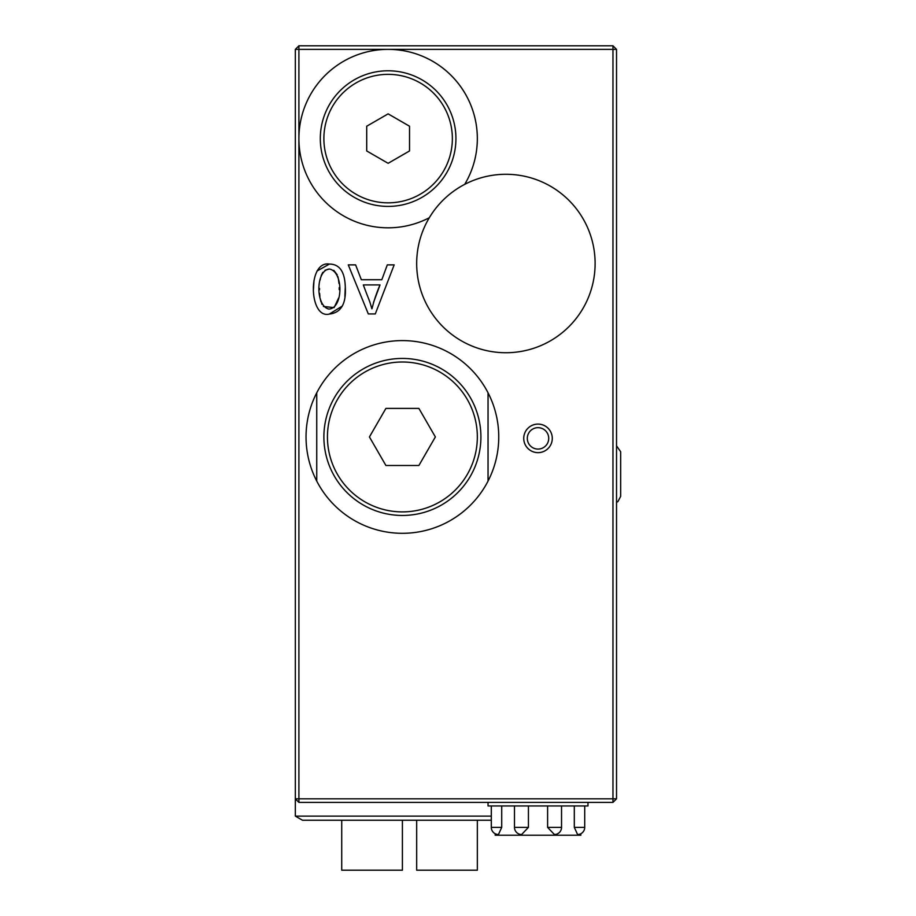 <?xml version="1.0" encoding="UTF-8"?>
<svg xmlns="http://www.w3.org/2000/svg" width="916" height="916" viewBox="0 0 916 916"><rect width="100%" height="100%" fill="white"/><g stroke="black" fill="none" stroke-linecap="round" stroke-linejoin="round"><path stroke-width="1.37" d="M477.339 820.232L477.339 870.2L416.677 870.2L416.677 820.232M402.399 820.232L402.399 870.2L341.725 870.2L341.725 820.232M491.308 816.11L295.33 816.11L295.33 49.372L298.902 45.8L612.964 45.8L612.964 49.372L295.33 49.372M295.33 816.11L302.475 820.232L491.308 820.232M388.121 70.784A67.807 67.807 0 0 1 446.848 172.494A67.807 67.807 0 0 1 329.394 172.494A67.807 67.807 0 0 1 388.121 70.784M388.121 74.356A64.234 64.234 0 0 1 443.756 170.708A64.234 64.234 0 0 1 332.485 170.708A64.234 64.234 0 0 1 388.121 74.356M366.709 126.225L388.121 113.859L409.532 126.225L409.532 150.957L388.121 163.311L366.709 150.957L366.709 126.225M538.013 424.097A14.278 14.278 0 0 0 525.647 445.508A14.278 14.278 0 0 0 550.379 445.508A14.278 14.278 0 0 0 538.013 424.097M538.013 427.669A10.706 10.706 0 0 0 528.738 443.722A10.706 10.706 0 0 0 547.287 443.722A10.706 10.706 0 0 0 538.013 427.669M488.045 802.393L488.045 805.966L587.98 805.966L587.98 802.393M561.542 805.966L561.542 827.377A7.133 7.133 0 0 1 554.398 834.51L547.608 827.377L547.608 805.966M584.717 805.966L584.717 827.377A7.133 7.133 0 0 1 577.584 834.51L574.309 827.377L574.309 805.966M501.716 805.966L501.716 827.377L491.308 827.377A7.133 7.133 0 0 0 495.19 833.72L495.19 835.22L580.836 835.22L580.836 833.72M528.429 827.377L514.483 827.377A7.133 7.133 0 0 0 521.628 834.51L528.429 827.377L528.429 805.966M501.716 827.377L498.453 834.51A7.133 7.133 0 0 1 491.308 827.377L491.308 805.966M480.911 436.943A78.513 78.513 0 0 1 363.137 504.934A78.513 78.513 0 0 1 363.137 368.953A78.513 78.513 0 0 1 480.911 436.943M477.339 436.943A74.94 74.94 0 0 1 364.923 501.853A74.94 74.94 0 0 1 364.923 372.045A74.94 74.94 0 0 1 477.339 436.943M418.887 408.399L435.363 436.943L418.887 465.5L385.911 465.5L369.434 436.943L385.911 408.399L418.887 408.399M488.045 481.083L488.045 392.804A96.363 96.363 0 0 1 402.399 533.307A96.363 96.363 0 0 1 316.741 392.804A96.363 96.363 0 0 1 488.045 392.804M316.741 392.804L316.741 481.083M538.013 452.641A14.278 14.278 0 0 1 525.647 431.23A14.278 14.278 0 0 1 550.379 431.23A14.278 14.278 0 0 1 538.013 452.641M298.902 45.8L298.902 802.393L295.33 798.821L612.964 798.821L612.964 49.372L616.525 49.372L612.964 45.8M616.525 798.821L612.964 798.821L612.964 802.393L616.525 798.821L616.525 49.372M612.964 802.393L298.902 802.393M363.32 284.91C370.545 304.364 368.77 297.94 371.839 308.761L371.999 308.761C373.934 300.734 376.613 292.788 380.025 284.91L363.32 284.91M369.732 301.765L369.411 300.917M369.262 300.505L369.022 299.864M380.025 284.91L373.499 302.509M394.166 264.873L375.297 313.925L368.312 313.925L348.275 264.873L355.614 264.873L361.328 279.724L381.823 279.724L387.308 264.873L394.166 264.873M329.382 269.018C315.573 270.22 315.367 306.047 328.833 309.07C343.408 308.463 343.603 271.468 329.382 269.018L324.997 270.266M329.382 264.083C339.573 264.083 344.874 271.743 345.286 287.051C346.305 303.791 341.004 312.791 329.382 314.051C308.818 319.409 307.215 260.407 329.382 264.083L317.039 271.01M313.993 280.514L313.432 289.891M329.382 314.051L342.195 306.116M344.885 296.521L345.286 287.051M333.767 270.289L337.214 274.811M337.798 276.426L338.153 277.708M338.359 278.647L339.012 283.502M339.195 287.635L339.206 289.674M338.599 298.089L334.1 307.604L323.382 306.471M321.974 304.33L321.608 303.54M321.012 301.936L320.314 299.211M319.89 296.475L319.638 293.464M319.524 289.765L319.524 288.448M320.131 279.975L320.589 277.663M321.218 275.521L322.833 272.338M298.902 138.591A89.218 89.218 0 0 0 429.306 217.745A89.218 89.218 0 0 1 298.902 138.591A89.218 89.218 0 0 1 465.717 94.554A89.218 89.218 0 0 1 464.71 184.345A89.218 89.218 0 0 0 388.121 49.372M429.306 217.745A89.218 89.218 0 0 1 592.56 242.305A89.218 89.218 0 0 1 428.299 307.536A89.218 89.218 0 0 1 429.306 217.745M561.542 827.377L547.608 827.377M584.717 827.377L574.309 827.377M620.67 451.783L620.67 496.369L620.67 451.76L616.525 445.794M616.525 502.323L617.888 501.625L620.67 496.369M514.483 805.966L514.483 827.377"/></g></svg>
